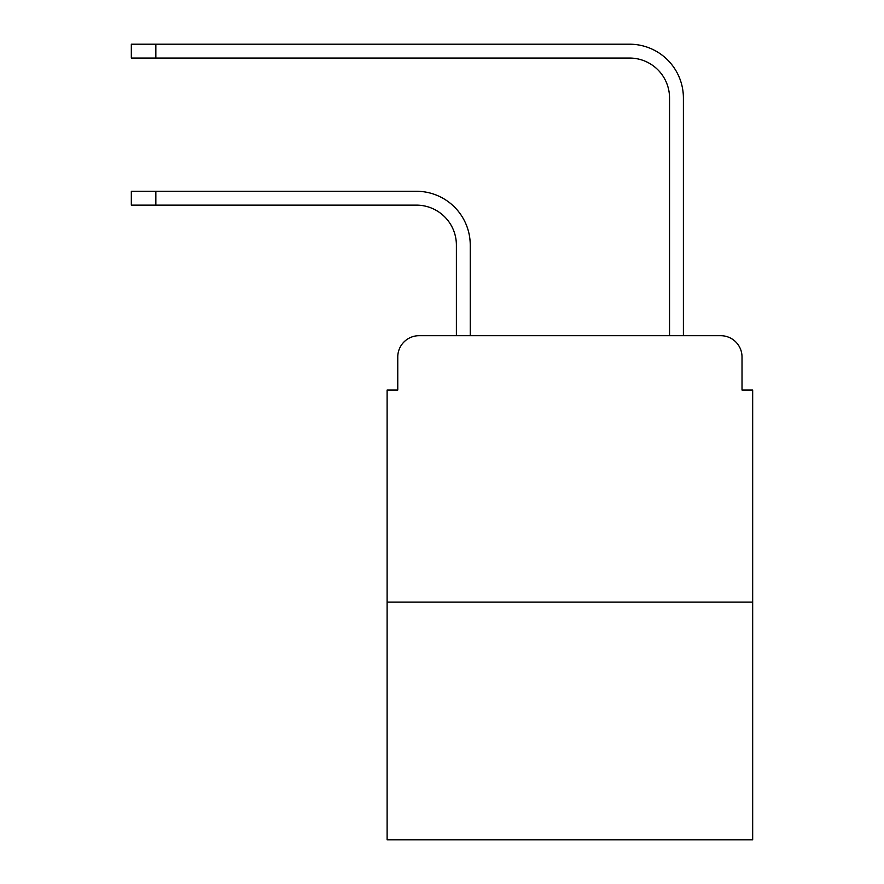 <?xml version="1.0" encoding="UTF-8"?>
<svg xmlns="http://www.w3.org/2000/svg" width="884" height="884" viewBox="0 0 884 884"><rect width="100%" height="100%" fill="white"/><g stroke="black" fill="none" stroke-linecap="round" stroke-linejoin="round"><path stroke-width="1.33" d="M397.767 357.003L397.767 390.043L397.767 357.003A21.315 21.315 0 0 1 419.082 335.688L456.387 335.688L456.387 245.1A39.968 39.968 0 0 0 416.419 205.132A39.968 39.968 -21 0 1 456.387 245.1A39.968 39.968 -21 0 0 416.419 205.132A39.968 39.968 -21 0 1 456.387 245.1A39.968 39.968 -21 0 0 416.419 205.132A39.968 39.968 -21 0 1 456.387 245.1A39.968 39.968 -21 0 0 416.419 205.132A39.968 39.968 -21 0 1 456.387 245.1A39.968 39.968 -21 0 0 416.419 205.132A39.968 39.968 -21 0 1 456.387 245.1A39.968 39.968 -21 0 0 416.419 205.132A39.968 39.968 -21 0 1 456.387 245.1A39.968 39.968 -21 0 0 416.419 205.132A39.968 39.968 -21 0 1 456.387 245.1A39.968 39.968 -21 0 0 416.419 205.132A39.968 39.968 -21 0 1 456.387 245.1A39.968 39.968 -21 0 0 416.419 205.132A39.968 39.968 -21 0 1 456.387 245.1A39.968 39.968 -21 0 0 416.419 205.132A39.968 39.968 -21 0 1 456.387 245.1A39.968 39.968 -21 0 0 416.419 205.132A39.968 39.968 -21 0 1 456.387 245.1A39.968 39.968 -21 0 0 416.419 205.132A39.968 39.968 -21 0 1 456.387 245.1M752.671 602.137L387.115 602.137L387.115 839.8L752.671 839.8L752.671 390.043L742.019 390.043L742.019 357.003A21.315 21.315 0 0 0 720.703 335.688L419.082 335.688M387.115 602.137L387.115 390.043L397.767 390.043M155.838 191.275L155.838 205.132L131.329 205.132L131.329 191.275L416.419 191.275A53.825 53.825 159 0 1 470.244 245.1L470.244 335.688L486.764 335.688M653.022 335.688L669.542 335.688L669.542 98.025A39.968 39.968 0 0 0 629.574 58.057A39.968 39.968 21 0 1 669.542 98.025A39.968 39.968 21 0 0 629.574 58.057A39.968 39.968 21 0 1 669.542 98.025A39.968 39.968 21 0 0 629.574 58.057A39.968 39.968 21 0 1 669.542 98.025A39.968 39.968 21 0 0 629.574 58.057A39.968 39.968 21 0 1 669.542 98.025A39.968 39.968 21 0 0 629.574 58.057A39.968 39.968 21 0 1 669.542 98.025A39.968 39.968 21 0 0 629.574 58.057A39.968 39.968 21 0 1 669.542 98.025A39.968 39.968 21 0 0 629.574 58.057A39.968 39.968 21 0 1 669.542 98.025A39.968 39.968 21 0 0 629.574 58.057A39.968 39.968 21 0 1 669.542 98.025A39.968 39.968 21 0 0 629.574 58.057A39.968 39.968 21 0 1 669.542 98.025A39.968 39.968 21 0 0 629.574 58.057A39.968 39.968 21 0 1 669.542 98.025A39.968 39.968 21 0 0 629.574 58.057A39.968 39.968 21 0 1 669.542 98.025A39.968 39.968 21 0 0 629.574 58.057A39.968 39.968 21 0 1 669.542 98.025M155.838 44.2L155.838 58.057L131.329 58.057L131.329 44.2L629.574 44.2A53.825 53.825 -159 0 1 683.398 98.025L683.398 335.688L683.398 98.025L683.398 335.688L683.398 98.025L683.398 335.688L683.398 98.025L683.398 335.688L683.398 98.025L683.398 335.688L683.398 98.025L683.398 335.688L683.398 98.025L683.398 335.688L683.398 98.025L683.398 335.688L683.398 98.025L683.398 335.688L683.398 98.025L683.398 335.688L683.398 98.025L683.398 335.688L683.398 98.025L683.398 335.688L720.703 335.688M742.019 390.043L742.019 357.003M155.838 205.132L416.419 205.132M155.838 58.057L629.574 58.057"/></g></svg>
